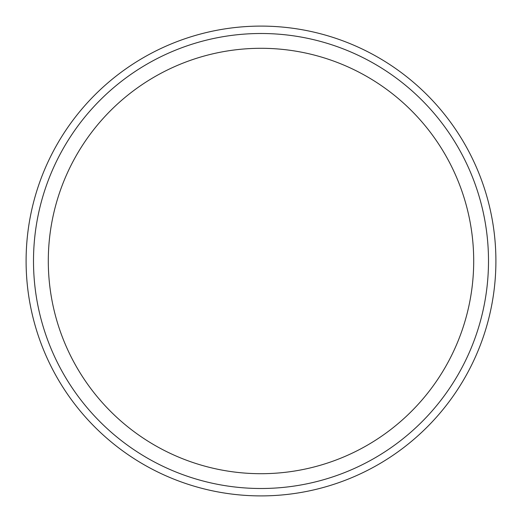 <?xml version="1.0" encoding="UTF-8"?>
<svg xmlns="http://www.w3.org/2000/svg" width="522" height="522" viewBox="0 0 522 522"><rect width="100%" height="100%" fill="white"/><g stroke="black" fill="none" stroke-linecap="round" stroke-linejoin="round"><path stroke-width="0.78" d="M495.9 261A234.9 234.9 0 0 0 261 26.1A234.9 234.9 0 0 0 26.1 261A234.9 234.9 0 0 0 261 495.9A234.9 234.9 0 0 0 495.9 261M33.499 261A227.501 227.501 0 0 0 261 488.501A227.501 227.501 0 0 0 488.501 261A227.501 227.501 0 0 0 261 33.499A227.501 227.501 0 0 0 33.499 261M261 48.298A212.702 212.702 0 0 1 473.702 261A212.702 212.702 0 0 1 261 473.702A212.702 212.702 0 0 1 48.298 261A212.702 212.702 0 0 1 261 48.298"/></g></svg>
